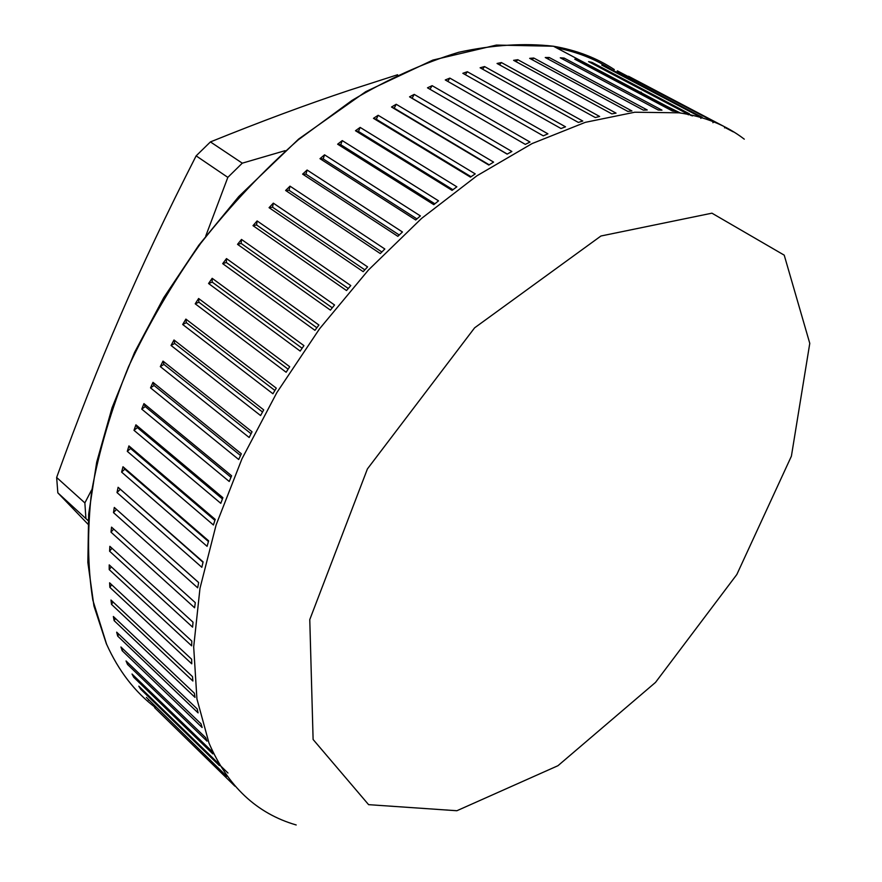 <?xml version="1.0" encoding="UTF-8"?>
<svg xmlns="http://www.w3.org/2000/svg" width="882" height="882" viewBox="0 0 882 882"><rect width="100%" height="100%" fill="white"/><g stroke="black" fill="none" stroke-linecap="round" stroke-linejoin="round"><path stroke-width="1.32" d="M680.551 113.105L666.913 106.358M724.519 127.846L725.456 127.24L628.535 76.26M605.096 66.161L702.193 117.306L698.952 116.314L601.778 65.103L605.096 66.161L604.556 66.558M689.14 114.131L692.535 115.928M700.815 118.364L702.193 117.306M578.405 59.711L676.053 111.463L672.459 111.022L574.755 59.182L578.405 59.711L577.401 60.582M549.21 57.484L647.245 109.985L643.331 110.129L545.252 57.517L549.21 57.484L547.81 58.885M517.8 59.711L616.044 113.128L611.843 113.877L513.589 60.329L517.8 59.711L516.091 61.696M484.549 66.558L582.793 121.043L578.349 122.422L480.117 67.782L484.549 66.558L482.597 69.16M449.853 78.112L547.909 133.832L543.29 135.85L445.267 79.953L449.853 78.112L447.747 81.376M414.209 94.385L511.869 151.484L507.139 154.13L409.546 96.844L414.209 94.385L412.092 98.233L507.238 154.074M412.092 98.233L409.546 96.844M378.146 115.288L475.222 173.897L470.448 177.139L373.472 118.331L378.146 115.288L376.316 119.291L471.065 176.72M376.316 119.291L373.472 118.331M342.249 140.602L438.541 200.842L433.812 204.657L337.63 144.196L342.249 140.602L340.739 144.692L434.859 203.797M340.739 144.692L337.63 144.196M307.101 170.028L402.446 231.988L397.848 236.321L302.625 174.129L307.101 170.028L305.944 174.151L399.248 234.998M305.944 174.151L302.625 174.129M273.321 203.147L367.585 266.882L363.175 271.656L269.065 207.678L273.321 203.147L272.549 207.226L364.839 269.848M272.549 207.226L269.065 207.678M241.492 239.43L334.543 304.985L330.419 310.122L237.534 244.347L241.492 239.43L241.128 243.421L332.271 307.807M241.128 243.421L237.534 244.347M212.165 278.304L303.937 345.634L300.167 351.069L208.571 283.508L212.165 278.304L212.22 282.119L302.118 348.247M212.22 282.119L208.571 283.508M185.87 319.097L276.275 388.157L272.935 393.769L182.695 324.499L185.87 319.097L186.345 322.68L274.897 390.461M186.345 322.68L182.695 324.499M163.005 361.102L252.043 431.794L249.165 437.494L160.315 366.603L163.005 361.102L163.898 364.398L251.061 433.724M163.898 364.398L160.315 366.603M143.942 403.614L231.602 475.784L229.232 481.484L141.759 409.127L143.942 403.614L145.221 406.569L230.974 477.272M145.221 406.569L141.759 409.127M128.926 445.906L215.219 519.399L213.411 524.988L127.284 451.341L128.926 445.906L130.569 448.486L214.91 520.358M130.569 448.486L127.284 451.341M118.1 487.294L203.103 561.9L201.846 567.302L117.008 492.564L118.1 487.294L203.014 562.275M120.095 489.477L117.008 492.564M111.54 527.138L195.297 602.649L194.602 607.775L111 532.166L111.54 527.138M113.679 529.068L111 532.166M109.214 564.888L191.802 641.06L191.659 645.844L109.214 569.607L109.214 564.888M111.297 566.817L109.214 569.607M110.989 600.036L192.496 676.626L192.882 681.014L111.507 604.379L110.989 600.036M113.061 601.976L111.507 604.379M116.678 632.162L197.204 708.941L198.097 712.888L117.692 636.098L116.678 632.162M118.761 634.147L117.692 636.098M126.049 660.96L205.682 737.705L207.038 741.167L127.526 664.433L126.049 660.96M128.177 663.01L127.526 664.433M138.805 686.174L217.634 762.676L219.42 765.631L140.69 689.184L138.805 686.174M141.01 688.324L140.69 689.184M154.615 707.662L234.91 786.16L154.615 707.662M146.346 697.397L226.806 776.392L146.346 697.397M219.684 764.981L227.975 773.029M148.606 699.591L148.43 700.154M132.024 674.024L211.239 750.681L212.827 753.889L133.711 677.266L132.024 674.024M134.185 676.119L133.711 677.266M120.922 646.991L200.986 723.791L202.121 727.496L122.168 650.707L120.922 646.991M123.028 649.009L122.168 650.707M113.359 616.496L194.36 693.208L195.01 697.375L114.131 620.641L113.359 616.496M115.432 618.458L114.131 620.641M109.6 582.815L191.637 659.218L191.758 663.815L109.864 587.346L109.6 582.815M111.672 584.744L109.864 587.346M109.853 546.311L193.015 622.174L192.596 627.146L109.589 551.195L109.853 546.311M111.97 548.24L109.589 551.195M114.296 507.448L198.659 582.528L197.678 587.809L113.48 512.607L114.296 507.448L198.648 582.594M116.435 509.421L113.48 512.607M122.984 466.754L208.626 540.831L207.083 546.333L121.617 472.113L122.984 466.754L124.803 469.136L208.428 541.504M124.803 469.136L121.617 472.113M135.916 424.826L222.892 497.691L220.798 503.346L133.998 430.317L135.916 424.826L137.383 427.605L222.429 498.914M137.383 427.605L133.998 430.317M152.983 382.336L241.326 453.789L238.702 459.511L150.535 387.86L152.983 382.336L154.074 385.478L240.532 455.509M154.074 385.478L150.535 387.86M173.986 339.989L263.707 409.887L260.587 415.554L171.042 345.457L173.986 339.989L174.669 343.44L262.527 412.015M174.669 343.44L171.042 345.457M198.615 298.502L289.704 366.714L286.143 372.248L195.22 303.816L198.615 298.502L198.88 302.206L288.105 369.183M198.88 302.206L195.22 303.816M226.487 258.58L318.898 325.028L314.951 330.331L222.694 263.652L226.487 258.58L226.321 262.494L316.858 327.762M226.321 262.494L222.694 263.652M257.125 220.93L350.793 285.57L346.527 290.542L253.002 225.66L257.125 220.93L256.552 224.965L348.291 288.48M256.552 224.965L253.002 225.66M290.002 186.157L384.828 249L380.307 253.564L285.625 190.479L290.002 186.157L289.031 190.269L381.851 251.998M289.031 190.269L285.625 190.479M324.543 154.824L420.383 215.914L415.709 219.993L319.99 158.683L324.543 154.824L323.198 158.936L416.943 218.912M323.198 158.936L319.99 158.683M360.143 127.405L456.843 186.819L452.08 190.358L355.479 130.734L360.143 127.405L358.467 131.462L452.929 189.718M358.467 131.462L355.479 130.734M396.194 104.274L493.589 162.101L488.826 165.055L391.509 107.02L396.194 104.274L394.221 108.199L489.201 164.824M394.221 108.199L391.509 107.02M432.114 85.664L530.005 142.046L525.319 144.383L427.483 87.814L432.114 85.664L429.975 89.258M467.35 71.74L565.527 126.821L560.985 128.518L462.841 73.283L467.35 71.74L465.31 74.672M501.384 62.545L599.65 116.479L595.317 117.549L497.051 63.471L501.384 62.545L499.532 64.838M533.764 58.025L631.931 110.967L627.852 111.419L529.674 58.355L533.764 58.025L532.199 59.722M564.105 58.058L661.963 110.162L658.204 110.007L560.29 57.804L564.105 58.058L562.892 59.182M592.076 62.424L689.47 113.855L686.053 113.139L588.592 61.63L592.076 62.424L591.293 63.052M688.291 114.836L689.47 113.855M617.433 70.88L714.188 121.782L617.157 71.067M712.888 122.708L714.188 121.782M733.306 131.881L725.015 127.526M688.919 114.318L691.389 115.63M285.118 150.668L242.285 163.17L210.423 141.914C260.422 121.683 306.649 104.495 349.107 90.35L397.584 74.749M91.519 490.105L84.87 502.916L56.646 477.482C77.296 420.053 98.453 366.35 120.084 316.395C141.605 266.54 166.952 213.036 196.135 155.86L227.832 177.37L205.76 236.001M87.924 524.14L57.837 492.851L88.145 520.656M57.837 492.851L56.646 477.482M196.135 155.86L210.423 141.914M84.87 502.916L85.907 518.373M242.285 163.17L227.832 177.37M611.645 69.612C595.548 59.204 577.192 51.95 556.553 47.882M155.353 707.496C134.891 692.017 118.651 670.948 106.623 644.279L92.831 600.157C87.594 567.038 87.186 530.865 91.607 491.616C98.927 451.088 111.22 409.48 128.485 366.802C148.474 324.201 172.574 283.012 200.787 243.245C230.952 205.01 263.486 170.502 298.403 139.731L352.039 100.383C388.4 78.84 424.01 62.787 458.872 52.236C492.751 44.894 524.272 42.887 553.433 46.228C576.464 50.175 596.761 57.958 614.335 69.579M640.994 92.092L641.942 93.128M296.198 824.968C256.739 813.557 227.666 786.248 208.99 743.052L196.929 698.919L193.687 646.903L199.982 588.316L216.123 524.9L241.966 458.838L276.838 392.611L319.549 328.81L368.467 269.98L421.629 218.372L476.875 175.816L532.089 143.579L585.284 122.344L634.753 112.223L679.118 112.819C704.597 116.545 726.316 125.321 744.276 139.158M313.11 739.491L309.769 619.616L367.419 468.915L474.615 327.828L600.951 236.001L711.939 213.179L784.219 255.152L809.775 343.363L791.397 456.181L736.834 574.502L655.513 682.403L557.964 765.708L456.876 810.734L368.599 804.66L313.11 739.491M106.424 643.981L93.944 605.978L87.847 562.429L88.652 514.151L96.7 462.157L112.058 407.76L134.549 352.425L163.699 297.73L198.77 245.251L238.746 196.565L298.656 139.047L365.765 91.651L432.886 60.075L496.423 45.07L553.433 46.228L679.118 112.819"/></g></svg>
